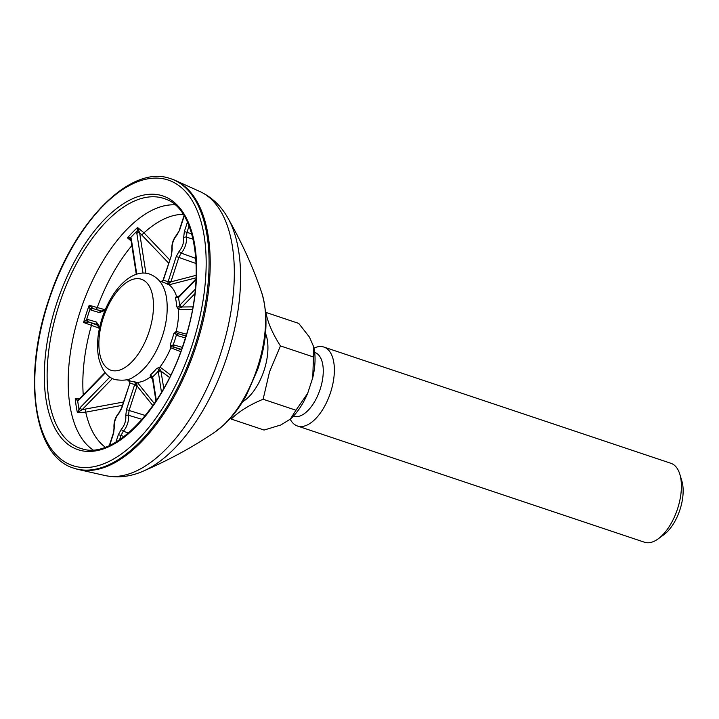 <?xml version="1.0" encoding="UTF-8"?>
<svg xmlns="http://www.w3.org/2000/svg" width="719" height="719" viewBox="0 0 719 719"><rect width="100%" height="100%" fill="white"/><g stroke="black" fill="none" stroke-linecap="round" stroke-linejoin="round"><path stroke-width="1.08" d="M169.342 178.267A152.626 76.07 108.5 0 1 170.655 178.68L171.796 179.058A152.626 76.07 108.5 0 1 175.364 180.46A152.626 76.07 108.5 0 1 195.46 347.951A152.626 76.07 108.5 0 1 78.542 469.543A152.626 76.07 108.5 0 1 76.169 468.923A152.626 76.07 108.5 0 1 74.848 468.509L73.715 468.132A152.626 76.07 108.5 0 0 75.028 468.545A152.626 76.07 108.5 0 0 194.759 346.252A152.626 76.07 108.5 0 0 170.655 178.68L169.289 178.249C130.058 164.957 74.093 222.171 49.332 298.115C22.361 375.003 33.047 456.358 73.715 468.132M168.614 263.082L139.621 232.749A2.085 1.303 171.2 0 0 136.844 233.396L137.554 227.519L143.998 232.839L169.666 259.838M131.128 240.946L127.479 237.881L130.75 237.531L131.316 239.085L136.772 274.263M131.847 245.583A124.351 61.978 -71.5 0 0 97.218 307.552A2.085 0.548 -74.4 0 1 96.121 309.467L93.236 308.667A2.085 1.806 106.4 0 0 90.971 310.096L89.992 309.278L89.192 305.269L104.228 309.494M98.746 327.999L83.602 322.48L86.604 319.685L87.907 319.533L96.382 322.031L98.575 325.231A10.165 5.069 -71.5 0 0 99.564 327.738M122.41 405.291L85.723 412.167L77.4 412.67L79.009 409.273A127.011 63.308 -71.5 0 1 77.697 400.825A2.085 1.69 71.1 0 1 78.73 399.431A2.085 1.69 71.1 0 1 78.73 399.422L79.306 398.973A2.085 1.249 44.2 0 0 79.081 399.854L77.697 400.825L75.234 398.694L79.863 398.398M166.943 314.167A52.029 25.938 108.5 0 1 152.356 357.738C146.739 366.654 140.349 373.125 133.177 377.151C129.465 380.009 123.551 380.836 115.417 379.659C107.401 377.61 101.819 370.375 98.674 357.954C96.337 345.471 97.649 331.729 102.592 316.711C112.739 287.241 132.835 268.591 149.318 273.975C164.714 279.655 168.237 296.363 166.943 314.167M136.08 382.202L137.086 385.42L134.75 384.332C135.684 383.2 135.442 382.355 134.031 381.798L137.284 382.391L154.315 403.521M152.509 378.886L150.307 376.963A52.029 25.938 108.5 0 1 137.284 382.391M150.307 376.963L150.289 375.012L152.635 376.873L156.347 400.492M158.737 367.616L160.876 370.689A2.085 1.079 178.1 0 0 158.243 371.103C158.692 369.35 158.162 368.479 156.652 368.479L159.96 367.041L170.727 375.102M180.739 351.591L170.852 347.861A52.029 25.938 108.5 0 1 159.96 367.041M170.852 347.861L170.25 344.536C171.14 345.632 172.129 345.713 173.207 344.769L182.267 347.367M175.337 332.277L178.564 333.805A2.085 1.789 124.6 0 0 176.317 335.198C175.984 333.841 175.139 333.328 173.782 333.679L176.209 331.378L186.491 334.2M192.422 309.538L178.591 309.691A52.029 25.938 108.5 0 1 176.209 331.378M178.591 309.691L176.757 306.6C177.979 307.498 178.923 307.103 179.588 305.413L195.343 289.146M178.986 296.462A2.085 1.447 52.2 0 0 178.815 296.57A2.085 1.447 52.2 0 0 178.384 297.639L175.382 297.783L176.515 296.309L179.337 296.075M196.125 277.804L168.983 284.814A52.029 25.938 108.5 0 1 176.515 296.309M168.983 284.814L165.99 283.439C167.464 283.816 168.147 283.286 168.048 281.857L176.245 256.503L179.319 250.985A10.165 5.069 -71.5 0 0 183.624 237.746L184.361 231.536L187.434 222.063M113.62 433.233L114.006 427.859C113.62 422.287 115.229 417.317 118.842 412.94L121.466 408.185L129.699 383.757L121.736 408.257L118.662 413.776A10.165 5.069 -71.5 0 0 114.357 427.023L113.62 433.233L109.674 445.376M115.957 442.059L118.365 434.636L121.439 429.108A10.165 5.069 -71.5 0 0 125.744 415.87L126.481 409.659L134.75 384.332A54.114 26.971 108.5 0 1 132.269 383.838A54.114 26.971 108.5 0 1 129.932 382.903L129.699 383.757M185.996 335.89L178.977 333.958A2.085 1.806 106.4 0 0 176.712 335.387L176.317 335.198A54.114 26.971 108.5 0 1 173.207 344.769A2.085 1.78 -91.5 0 0 174.205 347.241L170.682 346.612M178.564 333.805L185.951 336.016M189.07 225.91L186.976 232.372L191.739 233.837M193.096 239.166L186.41 237.144A12.241 6.103 108.5 0 1 181.224 253.097L195.874 258.463M184.361 231.536L186.976 232.372L186.41 237.144A2.085 1.258 172.6 0 0 183.624 237.746M179.319 250.985A2.085 1.213 -137.2 0 0 181.224 253.097L178.86 257.348L170.897 281.848L196.215 275.296M168.282 281.012L170.897 281.848L167.895 284.284M181.548 349.389L174.627 347.349L181.368 349.883M173.647 344.823A2.085 1.806 -73.6 0 0 174.627 347.349L174.205 347.241M176.137 296.875L179.094 296.318A2.085 1.249 44.2 0 0 178.878 297.19L178.384 297.639A54.114 26.971 108.5 0 1 179.588 305.413A2.085 1.025 -142.4 0 0 181.476 307.292L177.944 308.514M169.54 377.52L161.083 371.175A2.085 1.303 171.2 0 0 158.306 371.822L158.243 371.103A54.114 26.971 108.5 0 1 152.635 376.873A2.085 1.483 -17.2 0 0 152.356 378.059A2.085 1.483 -17.2 0 0 152.365 378.059L150.352 376.253M160.876 370.689L163.752 388.368M131.047 239.616L127.479 237.881A128.944 64.27 108.5 0 1 137.554 227.519L139.621 232.749L145.912 273.292M194.849 293.72L181.934 307.004L192.908 306.869M180.065 304.856A2.085 1.249 -135.8 0 0 181.934 307.004L181.476 307.292M97.559 324.637L88.886 322.058L83.602 322.48A128.944 64.27 108.5 0 1 89.192 305.269L93.236 308.667L101.712 311.165A2.085 1.806 106.4 0 0 99.447 312.594L90.971 310.096M124.054 436.577L120.981 435.471L119.588 439.767M142.119 419.375L128.53 415.276A12.241 6.103 108.5 0 1 123.344 431.22L120.981 435.471L118.365 434.636M121.439 429.108A2.085 1.213 -137.2 0 0 123.344 431.22L128.395 433.072M152.859 405.606L137.059 385.986L129.096 410.495L128.53 415.276A2.085 1.258 172.6 0 0 125.744 415.87M137.086 385.42L137.059 385.986L134.444 385.15M87.907 319.533A2.085 1.806 -73.6 0 0 88.886 322.058L91.699 323.083A2.085 0.548 -70.1 0 1 91.439 325.339A124.351 61.978 -71.5 0 0 83.251 394.911M99.285 329.077L97.362 324.557A2.085 1.806 -73.6 0 1 96.382 322.031M105.244 309.682A10.165 5.069 -71.5 0 0 103.15 311.138L99.447 312.594M112.434 378.5L82.146 409.659L123.461 402.038M80.888 410.576A2.085 0.584 -151.9 0 1 79.009 409.273L80.267 407.511A2.085 1.249 -135.8 0 0 82.146 409.659L77.4 412.67A128.944 64.27 108.5 0 1 75.234 398.694L77.05 399.279M184.217 215.961L179.615 230.134L176.532 235.652A10.165 5.069 -71.5 0 0 172.236 248.9L171.499 255.11L163.231 280.437L161.694 281.623M128.566 380.18L129.618 383.002L128.701 380.225M155.951 401.085L152.437 378.401A2.085 1.303 -8.8 0 1 152.779 377.511M92.149 308.092A2.085 1.645 150.5 0 0 89.992 309.278A127.011 63.308 -71.5 0 0 86.604 319.685A2.085 1.618 -116.1 0 0 87.655 321.914M139.144 231.293A2.085 0.647 -172.2 0 0 136.844 231.266A127.011 63.308 -71.5 0 0 130.75 237.531A2.085 1.708 -37.1 0 0 130.804 239.355L130.804 239.364A2.085 1.708 -37.1 0 1 130.804 239.355L130.975 239.975A2.085 1.303 -8.8 0 1 131.316 239.085M170.583 282.324L168.048 281.857A54.114 26.971 108.5 0 0 163.231 280.437L163.537 279.61M265.491 333.337A41.621 20.743 108.5 0 1 264.143 370.159A41.621 20.743 108.5 0 1 242.573 401.786M263.118 399.243L269.535 371.831L280.446 345.92C272.627 333.751 267.774 322.579 265.877 312.406L298.727 323.406L309.476 337.121L313.754 346.962A49.26 24.554 108.5 0 1 312.774 377.628L307.687 393.293A49.26 24.554 108.5 0 1 290.305 419.114L280.94 424.938L264.071 430.052L231.23 419.051C238.897 411.457 249.52 404.851 263.118 399.243L295.958 410.243L290.305 419.114M679.832 474.261L681.846 480.921A34.692 17.292 108.5 0 1 679.994 509.573A34.692 17.292 108.5 0 1 663.817 534.747L658.191 538.855A41.621 20.743 -71.5 0 0 677.613 508.639A41.621 20.743 -71.5 0 0 679.832 474.261A41.621 20.743 -71.5 0 0 670.917 463.297L323.892 347.061A41.621 20.743 108.5 0 1 330.578 392.412A41.621 20.743 108.5 0 1 297.45 426.008A41.621 20.743 108.5 0 1 290.197 419.186M314.688 352.4L314.796 352.436A33.649 16.771 108.5 0 1 320.207 389.087A33.649 16.771 108.5 0 1 293.424 416.247L293.316 416.211M314.014 348.131A41.621 20.743 108.5 0 1 323.892 347.061M307.687 393.293L295.958 410.243M313.754 346.962L312.774 377.628M297.45 426.008L644.485 542.234A41.621 20.743 -71.5 0 0 658.191 538.855M280.446 345.92L313.286 356.921M230.583 418.027L231.23 419.051M73.958 465.993A150.55 75.037 -71.5 0 0 192.476 344.068A150.55 75.037 -71.5 0 0 166.988 179.669A150.55 75.037 -71.5 0 0 48.47 301.594A150.55 75.037 -71.5 0 0 73.958 465.993M175.364 180.46L200.098 191.622A149.894 74.713 108.5 0 1 219.834 356.112A149.894 74.713 108.5 0 1 105.01 475.529L78.542 469.543M200.098 191.622C211.907 197.222 221.155 205.994 227.86 217.956A146.155 72.853 108.5 0 1 226.449 358.323A146.155 72.853 108.5 0 1 143.027 471.224C130.481 476.742 117.799 478.171 105.01 475.529M227.86 217.956C241.952 242.707 253.232 267.603 261.689 292.642A87.898 43.814 108.5 0 1 215.017 431.984C193.186 446.876 169.19 459.962 143.027 471.224M79.135 450.058A133.788 66.687 108.5 0 1 56.486 303.957A133.788 66.687 108.5 0 1 161.811 195.604A133.788 66.687 108.5 0 1 184.468 341.705A133.788 66.687 108.5 0 1 79.135 450.058M81.4 448.62A131.712 65.645 -71.5 0 0 82.164 448.836C113.449 459.567 163.231 409.129 184.037 342.118C206.371 277.031 196.566 209.328 165.783 199.172A131.712 65.645 -71.5 0 0 162.791 198.129A131.712 65.645 -71.5 0 0 59.102 304.793A131.712 65.645 -71.5 0 0 81.4 448.62M92.976 449.869A130.418 64.998 108.5 0 1 80.798 309.538A130.418 64.998 108.5 0 1 175.041 204.861M183.237 214.397A124.351 61.978 -71.5 0 0 143.998 232.839L141.832 234.843M85.157 409.255L85.723 412.167A124.351 61.978 -71.5 0 0 105.262 447.191M126.598 379.758L130.75 381.151A52.029 25.938 -71.5 0 0 131.2 381.286A52.029 25.938 -71.5 0 0 134.031 381.798M150.289 375.012A52.029 25.938 -71.5 0 0 156.652 368.479M170.25 344.536A52.029 25.938 -71.5 0 0 173.782 333.679M176.757 306.6A52.029 25.938 -71.5 0 0 175.382 297.783M165.99 283.439A52.029 25.938 -71.5 0 0 163.806 282.468L159.654 281.084M140.996 279.125A47.966 23.907 108.5 0 1 149.121 331.513A47.966 23.907 108.5 0 1 111.355 370.357A47.966 23.907 108.5 0 1 103.23 317.978A47.966 23.907 108.5 0 1 140.996 279.125M196.161 263.558L176.245 256.503M185.367 337.939L176.712 335.387M102.089 311.129L96.121 309.467M126.481 409.659L145.364 415.51M91.699 323.083L98.027 325.383M98.233 326.174A2.085 1.339 -10.3 0 1 98.575 325.231M143.009 273.175L136.844 233.396M196.053 279.529L178.878 297.19M161.478 392.286L158.306 371.822M105.334 372.846L79.081 399.854M80.267 407.511L109.899 377.035M114.006 427.859A2.085 1.258 -7.4 0 1 114.357 427.023M118.842 412.94A2.085 1.213 42.8 0 0 118.662 413.776M101.747 311.174L103.41 310.231A2.085 1.294 45.6 0 0 103.15 311.138M163.267 279.538L171.499 255.11M171.23 255.038L171.877 249.736A2.085 1.258 -7.4 0 1 172.236 248.9M171.877 249.736C171.499 244.163 173.108 239.193 176.721 234.807A2.085 1.213 42.8 0 0 176.532 235.652M176.721 234.807L179.615 230.134M261.689 292.642C268.502 315.362 267.216 340.851 257.824 369.081L246.527 395.001C240.047 406.873 232.498 416.831 223.888 424.884L215.017 431.984M128.261 380.315L129.636 382.184M196.08 278.846L179.094 296.318M113.35 433.162L109.333 445.528M129.429 383.685L129.618 383.002M105.046 372.496L79.306 398.973M103.41 310.231L105.747 308.523M130.975 239.975L136.313 274.406M160.732 281.893L163.015 280.212M184.028 215.655L179.346 230.062"/></g></svg>
